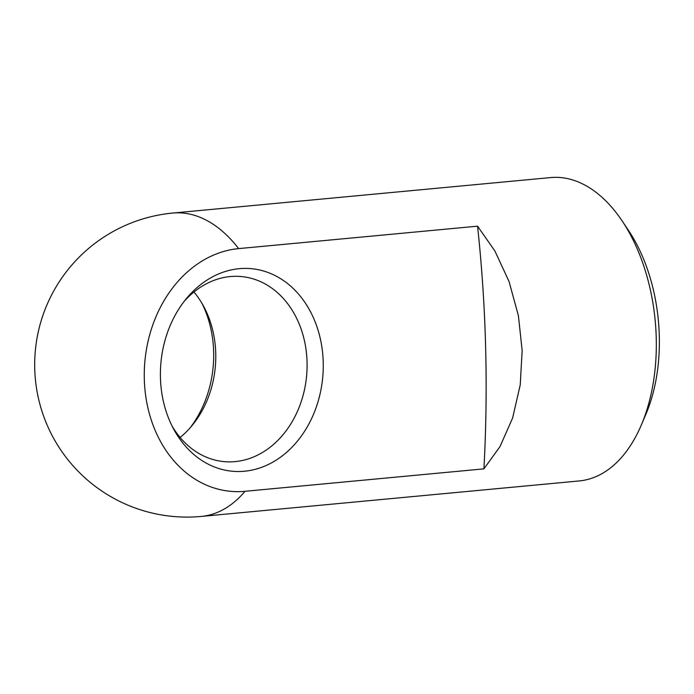 <?xml version="1.0" encoding="UTF-8"?>
<svg xmlns="http://www.w3.org/2000/svg" width="694" height="694" viewBox="0 0 694 694"><rect width="100%" height="100%" fill="white"/><g stroke="black" fill="none" stroke-linecap="round" stroke-linejoin="round"><path stroke-width="1.04" d="M238.658 248.608A152.359 90.68 84.6 0 0 172.797 213.049L550.689 177.569A152.359 90.68 84.6 0 1 622.223 221.056A152.359 90.68 84.6 0 1 656.238 337.943A152.359 90.68 84.6 0 1 641.369 424.902A152.359 90.68 84.6 0 1 579.178 480.951L201.286 516.431A152.359 90.68 84.6 0 0 245.008 491.3A121.884 97.325 -84.6 0 1 144.309 379.115A121.884 97.325 -84.6 0 1 238.658 248.608L477.559 226.175L494.926 251.054L509.049 281.512L518.409 315.744L522.157 350.531L520.222 384.936L512.623 417.988L500.044 446.52L483.918 468.858L245.008 491.3M641.369 424.902L645.914 414.197A137.126 81.606 -95.4 0 0 659.3 335.931A137.126 81.606 -95.4 0 0 628.686 230.729L622.223 221.056M180.128 437.48A92.935 74.206 95.4 0 0 192.299 425.283A92.935 74.206 95.4 0 0 215.747 353.42A92.935 74.206 95.4 0 0 203.62 306.28A92.935 74.206 95.4 0 0 193.964 292.009M201.989 303.391A101.732 81.233 -84.6 0 1 213.657 351.893A101.732 81.233 -84.6 0 1 190.156 427.816M183.936 301.673A92.935 74.206 -84.6 0 1 241.503 276.568A92.935 74.206 -84.6 0 1 307.06 362.103A92.935 74.206 -84.6 0 1 223.902 461.605A92.935 74.206 -84.6 0 1 172.103 426.099M172.797 213.049A152.359 152.359 0 0 0 37.06 337.943A121.884 97.325 95.4 0 0 34.7 362.78A121.884 97.325 95.4 0 0 34.743 368.688M160.435 377.597A101.732 81.233 95.4 0 0 173.717 429.204A101.732 81.233 95.4 0 0 290.326 448.888A101.732 81.233 95.4 0 0 304.336 301.578A101.732 81.233 95.4 0 0 186.105 298.932A101.732 81.233 95.4 0 0 160.435 377.597M477.559 226.175A1218.855 973.231 -84.6 0 1 483.918 468.858M34.7 362.78A152.359 152.359 0 0 0 201.286 516.431"/></g></svg>
